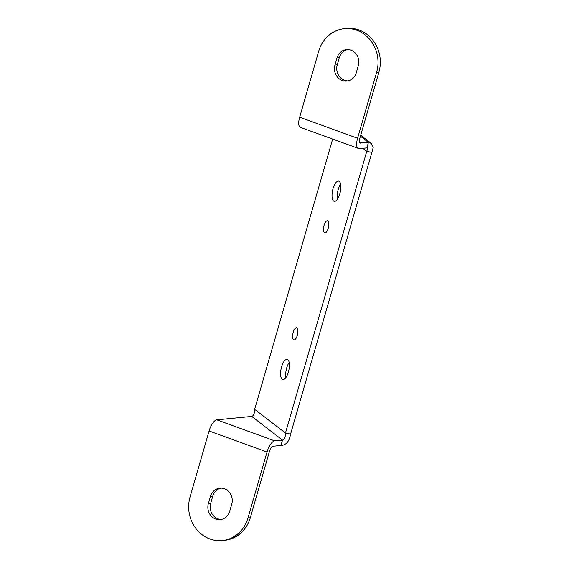 <?xml version="1.0" encoding="UTF-8"?>
<svg xmlns="http://www.w3.org/2000/svg" width="569" height="569" viewBox="0 0 569 569"><rect width="100%" height="100%" fill="white"/><g stroke="black" fill="none" stroke-linecap="round" stroke-linejoin="round"><path stroke-width="0.85" d="M209.1 430.975L190.06 496.936A33.251 30.335 -95.6 0 0 222.273 540.55A33.251 30.335 -95.6 0 0 247.992 517.975L267.032 452.014L209.1 430.975A11.288 4.239 -70 0 1 216.789 419.83L251.704 416.408C253.66 415.811 254.642 413.45 254.649 409.317L332.652 139.078M362.624 148.153L366.763 151.34L285.467 433.016L290.567 434.119L371.87 152.442L366.763 151.34L367.844 147.869L359.11 148.495A11.288 4.239 110 0 1 358.349 148.402A11.288 4.239 110 0 1 357.595 138.246L299.664 117.214A11.288 4.239 110 0 0 300.418 127.371L358.349 148.402M296.968 327.929A6.209 2.354 -77.8 0 0 296.584 327.744A6.209 2.354 -77.8 0 0 293.099 332.773A6.209 2.354 -77.8 0 0 293.576 339.693A6.209 2.354 -77.8 0 0 293.96 339.878A6.209 2.354 -77.8 0 0 297.452 334.842A6.209 2.354 -77.8 0 0 296.968 327.929M339.266 181.383A10.349 3.926 -77.8 0 0 338.626 181.077A10.349 3.926 -77.8 0 0 332.808 189.463A10.349 3.926 -77.8 0 0 333.605 200.992A10.349 3.926 -77.8 0 0 334.252 201.298A10.349 3.926 -77.8 0 0 340.063 192.912A10.349 3.926 -77.8 0 0 339.266 181.383M327.844 220.964A6.209 2.354 -77.8 0 0 327.459 220.779A6.209 2.354 -77.8 0 0 323.967 225.808A6.209 2.354 -77.8 0 0 324.451 232.728A6.209 2.354 -77.8 0 0 324.835 232.913A6.209 2.354 -77.8 0 0 328.32 227.877A6.209 2.354 -77.8 0 0 327.844 220.964M287.814 359.658A10.349 3.926 -77.8 0 0 287.167 359.352A10.349 3.926 -77.8 0 0 281.356 367.738A10.349 3.926 -77.8 0 0 282.153 379.267A10.349 3.926 -77.8 0 0 282.793 379.58A10.349 3.926 -77.8 0 0 288.611 371.187A10.349 3.926 -77.8 0 0 287.814 359.658M289.166 362.467A10.349 3.926 -77.8 0 0 285.901 377.567M340.625 184.185A10.349 3.926 -77.8 0 0 337.36 199.292M222.273 540.55L224.577 540.322A33.251 30.335 -95.6 0 0 250.296 517.754L269.336 451.786A5.64 2.12 -70 0 1 273.177 446.217L280.972 445.449C286.122 445.207 289.322 441.43 290.567 434.119M280.972 445.449L282.516 440.1L274.72 440.868L216.789 419.83M267.032 452.014A11.288 4.239 -70 0 1 274.72 440.868M210.438 496.46L208.375 503.593A12.226 11.152 -95.6 0 0 220.224 519.625A12.226 11.152 -95.6 0 0 229.677 511.325L231.739 504.198A12.226 11.152 -95.6 0 0 219.897 488.159A12.226 11.152 -95.6 0 0 210.438 496.46L212.735 496.232L210.679 503.366A12.226 11.152 -95.6 0 0 221.362 519.447M221.049 488.11A12.226 11.152 -95.6 0 0 212.735 496.232M360.419 136.211L368.449 142.385L371.28 143.395L373.257 147.257L371.87 152.442M366.905 147.734L368.449 142.385L359.949 142.89M251.704 416.408L282.516 440.1C284.472 439.51 285.46 437.148 285.467 433.016L254.649 409.317M299.664 117.214L318.704 51.246A33.251 30.335 84.4 0 1 344.423 28.678A33.251 30.335 84.4 0 1 376.635 72.284L357.595 138.246M334.963 65.03L337.019 57.903A12.226 11.152 84.4 0 1 346.478 49.603A12.226 11.152 84.4 0 1 358.321 65.634L356.265 72.768A12.226 11.152 84.4 0 1 346.806 81.068A12.226 11.152 84.4 0 1 334.963 65.03L337.261 64.802A12.226 11.152 84.4 0 0 347.951 80.89M344.423 28.678L346.727 28.45A33.251 30.335 84.4 0 1 378.94 72.064L359.9 138.025A5.64 2.12 110 0 0 360.277 143.103A5.64 2.12 110 0 0 360.654 143.146M337.019 57.903L339.323 57.675A12.226 11.152 84.4 0 1 347.638 49.553M339.323 57.675L337.261 64.802M247.992 517.975L250.296 517.754M376.635 72.284L378.94 72.064M208.375 503.593L210.679 503.366M371.28 143.395L360.696 135.251"/></g></svg>
